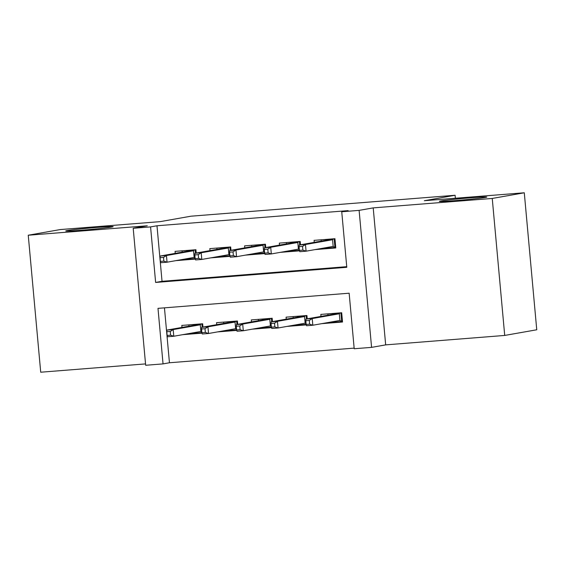 <?xml version="1.0" encoding="UTF-8"?>
<svg xmlns="http://www.w3.org/2000/svg" width="565" height="565" viewBox="0 0 565 565"><rect width="100%" height="100%" fill="white"/><g stroke="black" fill="none" stroke-linecap="round" stroke-linejoin="round"><path stroke-width="0.85" d="M111.693 227.045A23.808 0.749 174.8 0 1 85.315 229.92A23.808 0.749 174.8 0 1 65.745 230.965A23.808 0.749 174.8 0 1 67.207 230.569A23.808 0.749 174.8 0 1 93.578 227.695A23.808 0.749 174.8 0 1 113.155 226.65A23.808 0.749 174.8 0 1 111.693 227.045M485.328 197.439A23.808 0.749 174.8 0 1 458.95 200.314A23.808 0.749 174.8 0 1 439.372 201.359A23.808 0.749 174.8 0 1 440.841 200.963A23.808 0.749 174.8 0 1 467.213 198.089A23.808 0.749 174.8 0 1 486.79 197.044A23.808 0.749 174.8 0 1 485.328 197.439M163.045 363.895L145.664 365.273L133.199 228.281L150.572 226.904L155.629 282.436L346.79 267.294L341.74 211.755L359.114 210.378L371.579 347.369L354.206 348.746L349.149 293.207L157.988 308.356L163.045 363.895L169.451 362.758L354.149 348.125M455.383 198.251L455.108 195.271L190.956 216.197L160.206 221.635L60.286 229.56L28.25 235.224L40.715 372.215L145.537 363.902M455.108 195.271L424.357 200.709L524.285 192.785L536.75 329.776L504.715 335.44L492.249 198.449L373.211 207.885L359.114 210.378M373.211 207.885L385.676 344.876L504.715 335.44M385.676 344.876L371.579 347.369M524.285 192.785L492.249 198.449M196.225 253.049L195.921 249.723L175.065 251.376L175.249 253.367M230.979 250.302L230.675 246.969L209.82 248.621L210.003 250.613M265.734 247.548L265.43 244.214L244.581 245.867L244.758 247.858M300.495 244.793L300.192 241.46L279.336 243.112L279.52 245.111M321.732 323.66L342.524 322.008L341.684 312.756L320.828 314.408L321.012 316.4M286.978 326.415L306.294 324.882M252.223 329.169L271.532 327.636M217.469 331.916L236.777 330.391M164.45 307.847L169.451 362.758M307.233 318.837L306.929 315.51L286.074 317.163L286.257 319.154M272.471 321.591L272.175 318.264L251.319 319.917L251.503 321.909M237.717 324.345L237.413 321.019L216.557 322.672L216.741 324.663M202.962 327.1L202.658 323.773L181.803 325.426L181.987 327.418M182.707 334.671L202.023 333.145M341.74 211.755L348.146 210.625L156.985 225.767L162.035 281.306L346.733 266.673M314.995 249.61L335.787 247.957L334.946 238.705L314.091 240.358L314.274 242.357M280.24 252.364L299.549 250.832M245.485 255.119L264.794 253.586M210.724 257.873L230.04 256.341M175.969 260.627L195.285 259.095M133.199 228.281L147.288 225.788L28.25 235.224M156.985 225.767L150.572 226.904M162.035 281.306L155.629 282.436M326.217 247.625L326.266 248.205L321.909 248.388M321.252 241.121L321.132 239.8M325.553 240.358L325.475 239.454M334.162 238.769L334.96 247.512L335.744 247.449M326.591 247.555L326.266 248.205L334.96 247.512L333.173 246.397L332.566 239.73L326.316 240.224L299.217 245.019L305.467 244.518L332.566 239.73L333.527 238.818M302.55 246.404L299.076 246.679L299.408 250.387L302.889 250.111L302.55 246.404L305.467 244.518L306.075 251.185L333.173 246.397M302.889 250.111L306.075 251.185L299.817 251.679L299.408 250.387M299.217 245.019L299.076 246.679M325.765 239.433L326.316 240.224M327.87 313.85L327.99 315.171M328.646 322.431L333.011 322.248L332.954 321.676M342.482 321.499L333.011 322.248L333.329 321.605M340.9 312.812L341.698 321.563L339.918 320.44L339.311 313.78L333.053 314.274L332.503 313.483M332.298 314.408L332.213 313.504M305.813 320.729L306.152 324.43L309.627 324.162L309.288 320.454L305.813 320.729L305.955 319.063L312.212 318.568L312.819 325.235L339.918 320.44M309.288 320.454L312.212 318.568L339.311 313.78L340.264 312.869M305.955 319.063L333.053 314.274M309.627 324.162L312.819 325.235L306.562 325.73L306.152 324.43M291.462 250.38L291.512 250.959L287.154 251.143M286.49 243.875L286.37 242.555M290.798 243.112L290.714 242.208M299.408 241.523L299.718 244.928M291.83 250.309L291.512 250.959L299.408 250.33M267.796 249.158L264.314 249.433L264.653 253.141L268.128 252.866L267.796 249.158L270.713 247.272L264.455 247.774L291.554 242.978L297.812 242.484L298.772 241.573M268.128 252.866L271.32 253.939L298.419 249.151L297.812 242.484L270.713 247.272L271.32 253.939L265.063 254.434L264.653 253.141M264.455 247.774L264.314 249.433M298.419 249.151L299.351 249.73M291.01 242.187L291.554 242.978M256.701 253.134L256.757 253.713L252.4 253.897M251.736 246.63L251.616 245.309M256.044 245.867L255.959 244.963M264.653 244.278L264.957 247.682M257.075 253.064L256.757 253.713L264.646 253.085M233.034 251.912L229.56 252.188L229.899 255.896L233.373 255.62L233.034 251.912L235.958 250.027L229.701 250.528L256.8 245.733L263.057 245.238L264.017 244.327M233.373 255.62L236.566 256.694L263.664 251.898L263.057 245.238L235.958 250.027L236.566 256.694L230.308 257.188L229.899 255.896M229.701 250.528L229.56 252.188M263.664 251.898L264.597 252.484M256.249 244.942L256.8 245.733M221.946 255.889L222.003 256.468L217.638 256.651M216.981 249.384L216.861 248.063M221.289 248.621L221.205 247.717M229.891 247.032L230.202 250.436M222.32 255.818L222.003 256.468L229.891 255.839M198.28 254.667L194.805 254.942L195.144 258.65L198.619 258.375L198.28 254.667L201.204 252.781L194.946 253.275L222.045 248.487L228.302 247.993L229.256 247.082M198.619 258.375L201.804 259.448L228.91 254.653L228.302 247.993L201.204 252.781L201.804 259.448L195.554 259.942L195.144 258.65M194.946 253.275L194.805 254.942M228.91 254.653L229.835 255.239M221.494 247.696L222.045 248.487M187.192 258.643L187.241 259.222L182.883 259.399M182.22 252.138L182.1 250.818M186.528 251.376L186.45 250.472M195.137 249.779L195.448 253.191M187.559 258.572L187.241 259.222L195.137 258.593M163.525 257.421L160.05 257.697L160.382 261.404L163.857 261.129L163.525 257.421L166.442 255.535L160.185 256.03L187.29 251.241L193.541 250.747L194.501 249.836M163.857 261.129L167.049 262.202L194.148 257.407L193.541 250.747L166.442 255.535L167.049 262.202L160.792 262.697L160.382 261.404M160.185 256.03L160.05 257.697M194.148 257.407L195.08 257.993M186.74 250.45L187.29 251.241M293.115 316.605L293.235 317.926M293.892 325.186L298.249 325.002L298.2 324.43M306.145 324.381L298.249 325.002L298.574 324.359M306.145 315.567L306.456 318.978M297.536 317.163L297.458 316.259M271.059 323.484L271.391 327.184L274.865 326.909L274.534 323.208L271.059 323.484L271.2 321.817L277.45 321.323L278.058 327.99L305.156 323.194L304.549 316.534L298.299 317.029L297.748 316.238M274.534 323.208L277.45 321.323L304.549 316.534L305.51 315.623M271.2 321.817L298.299 317.029M274.865 326.909L278.058 327.99L271.8 328.484L271.391 327.184M306.089 323.78L305.156 323.194M258.353 319.359L258.473 320.68M259.137 327.94L263.495 327.757L263.445 327.184M271.391 327.135L263.495 327.757L263.813 327.114M271.391 318.321L271.701 321.732M262.781 319.917L262.697 319.013M236.297 326.238L236.636 329.939L240.111 329.663L239.772 325.963L236.297 326.238L236.438 324.571L242.696 324.077L243.303 330.744L270.402 325.949L269.795 319.289L263.537 319.783L262.993 318.992M239.772 325.963L242.696 324.077L269.795 319.289L270.755 318.378M236.438 324.571L263.537 319.783M240.111 329.663L243.303 330.744L237.046 331.238L236.636 329.939M271.334 326.535L270.402 325.949M223.599 322.114L223.719 323.434M224.383 330.695L228.74 330.511L228.684 329.939M236.629 329.889L228.74 330.511L229.058 329.868M236.629 321.075L236.94 324.487M228.027 322.672L227.942 321.768M201.543 328.992L201.882 332.693L205.356 332.418L205.017 328.717L201.543 328.992L201.684 327.326L207.941 326.831L208.549 333.498L235.647 328.703L235.04 322.043L228.783 322.537L228.232 321.746M205.017 328.717L207.941 326.831L235.04 322.043L236.001 321.125M201.684 327.326L228.783 322.537M205.356 332.418L208.549 333.498L202.291 333.993L201.882 332.693M236.58 329.289L235.647 328.703M188.844 324.868L188.964 326.189M189.621 333.449L193.986 333.265L193.929 332.693M201.874 332.644L193.986 333.265L194.304 332.623M201.874 323.83L202.185 327.241M193.265 325.426L193.188 324.522M166.788 331.747L167.12 335.448L170.602 335.172L170.263 331.471L166.788 331.747L166.929 330.08L173.18 329.586L173.787 336.253L200.886 331.457L200.285 324.797L194.028 325.292L193.477 324.501M170.263 331.471L173.18 329.586L200.285 324.797L201.239 323.879M166.929 330.08L194.028 325.292M170.602 335.172L173.787 336.253L167.537 336.747L167.12 335.448M201.818 332.043L200.886 331.457"/></g></svg>
